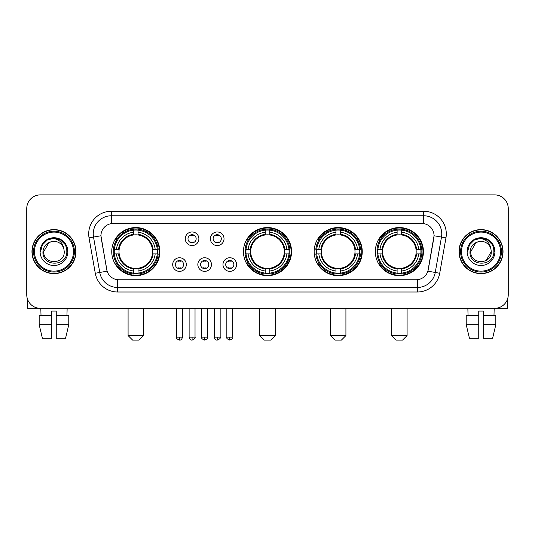 <?xml version="1.0" encoding="UTF-8"?>
<svg xmlns="http://www.w3.org/2000/svg" width="535" height="535" viewBox="0 0 535 535"><rect width="100%" height="100%" fill="white"/><g stroke="black" fill="none" stroke-linecap="round" stroke-linejoin="round"><path stroke-width="0.8" d="M243.445 251.617A24.055 24.055 0 0 0 267.5 275.665A24.055 24.055 0 0 0 291.555 251.617A24.055 24.055 0 0 0 267.5 227.562A24.055 24.055 0 0 0 243.445 251.617M314.152 251.617A24.055 24.055 0 0 0 338.207 275.665A24.055 24.055 0 0 0 362.255 251.617A24.055 24.055 0 0 0 338.207 227.562A24.055 24.055 0 0 0 314.152 251.617M375.329 251.617A24.055 24.055 0 0 0 399.377 275.665A24.055 24.055 0 0 0 423.432 251.617A24.055 24.055 0 0 0 399.377 227.562A24.055 24.055 0 0 0 375.329 251.617M111.748 251.617A24.055 24.055 0 0 0 135.803 275.665A24.055 24.055 0 0 0 159.851 251.617A24.055 24.055 0 0 0 135.803 227.562A24.055 24.055 0 0 0 111.748 251.617M186.314 264.551A6.808 6.808 0 0 1 179.506 271.359A6.808 6.808 0 0 1 172.698 264.551A6.808 6.808 0 0 1 179.506 257.743A6.808 6.808 0 0 1 186.314 264.551M175.42 264.551A4.086 4.086 0 0 0 179.506 268.637A4.086 4.086 0 0 0 183.592 264.551A4.086 4.086 0 0 0 179.506 260.465A4.086 4.086 0 0 0 175.42 264.551M211.452 264.551A6.808 6.808 0 0 1 204.644 271.359A6.808 6.808 0 0 1 197.836 264.551A6.808 6.808 0 0 1 204.644 257.743A6.808 6.808 0 0 1 211.452 264.551M200.565 264.551A4.086 4.086 0 0 0 204.644 268.637A4.086 4.086 0 0 0 208.73 264.551A4.086 4.086 0 0 0 204.644 260.465A4.086 4.086 0 0 0 200.565 264.551M236.597 264.551A6.808 6.808 0 0 1 229.789 271.359A6.808 6.808 0 0 1 222.981 264.551A6.808 6.808 0 0 1 229.789 257.743A6.808 6.808 0 0 1 236.597 264.551M225.703 264.551A4.086 4.086 0 0 0 229.789 268.637A4.086 4.086 0 0 0 233.875 264.551A4.086 4.086 0 0 0 229.789 260.465A4.086 4.086 0 0 0 225.703 264.551M198.88 238.77A6.808 6.808 0 0 1 192.078 245.578A6.808 6.808 0 0 1 185.27 238.77A6.808 6.808 0 0 1 192.078 231.969A6.808 6.808 0 0 1 198.88 238.77M187.992 238.77A4.086 4.086 0 0 0 192.078 242.857A4.086 4.086 0 0 0 196.158 238.77A4.086 4.086 0 0 0 192.078 234.691A4.086 4.086 0 0 0 187.992 238.77M224.025 238.77A6.808 6.808 0 0 1 217.217 245.578A6.808 6.808 0 0 1 210.409 238.77A6.808 6.808 0 0 1 217.217 231.969A6.808 6.808 0 0 1 224.025 238.77M213.131 238.77A4.086 4.086 0 0 0 217.217 242.857A4.086 4.086 0 0 0 221.303 238.77A4.086 4.086 0 0 0 217.217 234.691A4.086 4.086 0 0 0 213.131 238.77M95.283 273.258L89.044 237.861A22.691 22.691 0 0 1 111.387 211.225L423.613 211.225A22.691 22.691 0 0 1 445.956 237.861L439.716 273.258A22.691 22.691 0 0 1 417.374 292.003L117.626 292.003A22.691 22.691 0 0 1 95.283 273.258L107.114 271.171L101.135 237.861A12.252 12.252 0 0 1 113.199 223.483L421.801 223.483A12.252 12.252 0 0 1 433.865 237.861L428.261 269.627A12.252 12.252 0 0 1 416.197 279.751L118.803 279.751A12.252 12.252 0 0 1 106.739 269.627L100.948 235.761L93.511 237.072A18.15 18.15 0 0 1 111.387 215.765L423.613 215.765A18.15 18.15 0 0 1 441.489 237.072L435.249 272.469A18.15 18.15 0 0 1 417.374 287.469L117.626 287.469A18.15 18.15 0 0 1 99.751 272.469L93.511 237.072A18.15 18.15 0 0 1 93.237 233.915M113.908 253.884A22.009 22.009 0 0 1 113.908 249.35M377.489 253.884A22.009 22.009 0 0 1 377.489 249.35M316.312 253.884A22.009 22.009 0 0 1 316.312 249.35M245.605 253.884A22.009 22.009 0 0 1 245.605 249.35M31.966 251.617A22.009 22.009 0 0 0 53.981 273.626A22.009 22.009 0 0 0 75.99 251.617A22.009 22.009 0 0 0 53.981 229.609A22.009 22.009 0 0 0 31.966 251.617M459.01 251.617A22.009 22.009 0 0 0 481.018 273.626A22.009 22.009 0 0 0 503.034 251.617A22.009 22.009 0 0 0 481.018 229.609A22.009 22.009 0 0 0 459.01 251.617M111.387 211.225L111.387 223.617L423.613 223.617L423.613 211.225M100.948 235.734L101.082 233.915M416.197 279.751L118.803 279.751M445.956 237.861L434.052 235.761L427.886 271.171L439.716 273.258M428.261 269.627L428.187 270.014M106.813 270.014L106.739 269.627M508.25 208.503A13.616 13.616 0 0 0 494.634 194.887L40.366 194.887A13.616 13.616 0 0 0 26.75 208.503L26.75 294.731A13.616 13.616 0 0 0 40.366 308.341L494.634 308.341A13.616 13.616 0 0 0 508.25 294.731L508.25 208.503L508.25 294.731M26.75 208.503L26.75 294.731M494.634 194.887L40.366 194.887M40.366 308.341L494.634 308.341M27.659 299.62L27.659 308.341L80.303 308.341M39.175 315.603L39.175 324.678L42.399 338.294L39.175 324.678L39.175 315.603L51.708 315.603L51.708 311.069L56.249 311.069L56.249 315.603L68.781 315.603L68.781 324.678L65.558 338.294L68.781 324.678L56.249 324.678L56.249 315.603M67.142 308.341L66.942 315.603M51.708 315.603L51.708 338.294L42.399 338.294M39.175 324.678L51.708 324.678M65.558 338.294L56.249 338.294L56.249 324.678M40.82 308.341L41.014 315.603M73.496 251.617A19.514 19.514 0 0 0 53.981 232.103A19.514 19.514 0 0 0 34.467 251.617A19.514 19.514 0 0 0 53.981 271.131A19.514 19.514 0 0 0 73.496 251.617M74.398 251.617A20.424 20.424 0 0 0 53.981 231.194A20.424 20.424 0 0 0 33.558 251.617A20.424 20.424 0 0 0 53.981 272.041A20.424 20.424 0 0 0 74.398 251.617M75.763 251.617A21.781 21.781 0 0 0 53.981 229.836A21.781 21.781 0 0 0 32.194 251.617A21.781 21.781 0 0 0 53.981 273.398A21.781 21.781 0 0 0 75.763 251.617M63.866 248.889L64.233 251.617C64.862 264.845 43.094 264.845 43.723 251.617L48.852 242.736L51.434 241.68C46.351 243.064 43.529 246.374 42.96 251.617C41.87 267.219 67.276 266.818 66.815 251.617C66.895 247.31 65.297 243.753 62.027 240.931C59.051 238.757 55.74 237.908 52.096 238.376C58.803 238.904 62.722 242.409 63.866 248.889L64.233 251.617C64.862 264.845 43.094 264.845 43.723 251.617L48.852 242.736L51.434 241.68L48.852 242.736L43.723 251.617L48.852 242.736L51.434 241.68L48.852 242.736L43.723 251.617L48.852 242.736L51.434 241.68L48.852 242.736L43.723 251.617L48.852 242.736L51.434 241.68A10.259 10.259 0 0 1 63.866 248.889L64.233 251.617C64.862 264.845 43.094 264.845 43.723 251.617C43.094 264.845 64.862 264.845 64.233 251.617C64.862 264.845 43.094 264.845 43.723 251.617C43.094 264.845 64.862 264.845 64.233 251.617C64.862 264.845 43.094 264.845 43.723 251.617M40.092 251.617A13.89 13.89 0 0 0 53.981 265.5A13.89 13.89 0 0 0 67.865 251.617A13.89 13.89 0 0 0 53.981 237.727A13.89 13.89 0 0 0 40.092 251.617M52.096 238.376L47.294 240.034L42.392 244.93L40.606 251.617L42.392 244.93L47.294 240.034L53.981 238.242L60.669 240.034L65.564 244.93L67.356 251.617L65.564 244.93L60.669 240.034L53.981 238.242L47.294 240.034L42.392 244.93L40.606 251.617L42.392 244.93L47.294 240.034L53.981 238.242L60.669 240.034L65.564 244.93L67.356 251.617L65.564 244.93L60.669 240.034L53.981 238.242L47.294 240.034L42.392 244.93L40.606 251.617L42.392 244.93L47.294 240.034L53.981 238.242L60.669 240.034L65.564 244.93L67.356 251.617M138.98 340.113L132.626 340.113L128.086 335.572L143.52 335.572L138.98 340.113M152.442 253.884A16.792 16.792 0 0 0 138.07 234.979L138.07 234.979A16.792 16.792 0 0 0 119.165 253.884A16.792 16.792 0 0 0 152.442 253.884L153.11 253.884L152.442 253.884A16.792 16.792 0 0 1 138.07 268.256L138.07 270.998A19.514 19.514 0 0 0 155.183 253.884L158.2 253.884A22.51 22.51 0 0 1 138.07 274.014L138.07 273.097A21.601 21.601 0 0 0 157.283 253.884M114.363 253.884A21.554 21.554 0 0 1 114.363 249.35M138.07 230.177A21.554 21.554 0 0 0 133.536 230.177M157.237 249.35A21.554 21.554 0 0 1 157.237 253.884M158.2 249.35A22.51 22.51 0 0 0 138.07 229.221L138.07 230.137A21.601 21.601 0 0 1 157.283 249.35L158.2 249.35M113.407 253.884A22.51 22.51 0 0 0 133.536 274.014L133.536 273.097A21.601 21.601 0 0 1 114.323 253.884L113.407 253.884M157.283 249.35L155.183 249.35A19.514 19.514 0 0 0 138.07 232.237L138.07 230.137M138.07 273.097L138.07 270.998M114.323 253.884L116.423 253.884A19.514 19.514 0 0 0 133.536 270.998L133.536 273.097M138.07 232.237L138.07 234.31A17.454 17.454 0 0 1 153.11 249.35L155.183 249.35M155.183 253.884L153.11 253.884A17.454 17.454 0 0 1 138.07 268.924M133.536 270.998L133.536 268.256A16.792 16.792 0 0 1 119.165 253.884L116.423 253.884M152.442 249.35L153.11 249.35M138.07 273.051A21.554 21.554 0 0 1 133.536 273.051M133.536 229.221A22.51 22.51 0 0 0 113.407 249.35L114.323 249.35A21.601 21.601 0 0 1 133.536 230.137L133.536 229.221M133.536 230.137L133.536 232.237A19.514 19.514 0 0 0 116.423 249.35L114.323 249.35M133.536 234.952L133.536 232.237M116.423 249.35L118.496 249.35A17.454 17.454 0 0 1 133.536 234.31M133.536 268.256L133.536 268.924A17.454 17.454 0 0 1 118.496 253.884M116.918 239.366L115.634 239.366A23.6 23.6 0 0 1 159.403 251.617A23.6 23.6 0 0 1 115.634 263.869L116.918 263.869M270.677 340.113L264.323 340.113L259.783 335.572L275.217 335.572L270.677 340.113M284.138 253.884A16.792 16.792 0 0 0 269.767 234.979L269.767 234.979A16.792 16.792 0 0 0 250.861 253.884A16.792 16.792 0 0 0 284.138 253.884L284.807 253.884L284.138 253.884A16.792 16.792 0 0 1 269.767 268.256L269.767 270.998A19.514 19.514 0 0 0 286.88 253.884L289.896 253.884A22.51 22.51 0 0 1 269.767 274.014L269.767 273.097A21.601 21.601 0 0 0 288.98 253.884M246.067 253.884A21.554 21.554 0 0 1 246.067 249.35M269.767 230.177A21.554 21.554 0 0 0 265.233 230.177M288.933 249.35A21.554 21.554 0 0 1 288.933 253.884M289.896 249.35A22.51 22.51 0 0 0 269.767 229.221L269.767 230.137A21.601 21.601 0 0 1 288.98 249.35L289.896 249.35M245.104 253.884A22.51 22.51 0 0 0 265.233 274.014L265.233 273.097A21.601 21.601 0 0 1 246.02 253.884L245.104 253.884M288.98 249.35L286.88 249.35A19.514 19.514 0 0 0 269.767 232.237L269.767 230.137M269.767 273.097L269.767 270.998M246.02 253.884L248.12 253.884A19.514 19.514 0 0 0 265.233 270.998L265.233 273.097M269.767 232.237L269.767 234.31A17.454 17.454 0 0 1 284.807 249.35L286.88 249.35M286.88 253.884L284.807 253.884A17.454 17.454 0 0 1 269.767 268.924M265.233 270.998L265.233 268.256A16.792 16.792 0 0 1 250.861 253.884L248.12 253.884M284.138 249.35L284.807 249.35M269.767 273.051A21.554 21.554 0 0 1 265.233 273.051M265.233 229.221A22.51 22.51 0 0 0 245.104 249.35L246.02 249.35A21.601 21.601 0 0 1 265.233 230.137L265.233 229.221M265.233 230.137L265.233 232.237A19.514 19.514 0 0 0 248.12 249.35L246.02 249.35M265.233 234.952L265.233 232.237M248.12 249.35L250.193 249.35A17.454 17.454 0 0 1 265.233 234.31M265.233 268.256L265.233 268.924A17.454 17.454 0 0 1 250.193 253.884M248.621 239.366L247.33 239.366A23.6 23.6 0 0 1 291.1 251.617A23.6 23.6 0 0 1 247.33 263.869L248.621 263.869M341.383 340.113L335.03 340.113L330.49 335.572L345.918 335.572L341.383 340.113M354.839 253.884A16.792 16.792 0 0 0 340.474 234.979L340.474 234.979A16.792 16.792 0 0 0 321.568 253.884A16.792 16.792 0 0 0 354.839 253.884L355.514 253.884L354.839 253.884A16.792 16.792 0 0 1 340.474 268.256L340.474 270.998A19.514 19.514 0 0 0 357.587 253.884L360.597 253.884A22.51 22.51 0 0 1 340.474 274.014L340.474 273.097A21.601 21.601 0 0 0 359.687 253.884M316.767 253.884A21.554 21.554 0 0 1 316.767 249.35M340.474 230.177A21.554 21.554 0 0 0 335.933 230.177M359.64 249.35A21.554 21.554 0 0 1 359.64 253.884M360.597 249.35A22.51 22.51 0 0 0 340.474 229.221L340.474 230.137A21.601 21.601 0 0 1 359.687 249.35L360.597 249.35M315.81 253.884A22.51 22.51 0 0 0 335.933 274.014L335.933 273.097A21.601 21.601 0 0 1 316.72 253.884L315.81 253.884M359.687 249.35L357.587 249.35A19.514 19.514 0 0 0 340.474 232.237L340.474 230.137M340.474 273.097L340.474 270.998M316.72 253.884L318.82 253.884A19.514 19.514 0 0 0 335.933 270.998L335.933 273.097M340.474 232.237L340.474 234.31A17.454 17.454 0 0 1 355.514 249.35L357.587 249.35M357.587 253.884L355.514 253.884A17.454 17.454 0 0 1 340.474 268.924M335.933 270.998L335.933 268.256A16.792 16.792 0 0 1 321.568 253.884L318.82 253.884M354.839 249.35L355.514 249.35M340.474 273.051A21.554 21.554 0 0 1 335.933 273.051M335.933 229.221A22.51 22.51 0 0 0 315.81 249.35L316.72 249.35A21.601 21.601 0 0 1 335.933 230.137L335.933 229.221M335.933 230.137L335.933 232.237A19.514 19.514 0 0 0 318.82 249.35L316.72 249.35M335.933 234.952L335.933 232.237M318.82 249.35L320.9 249.35A17.454 17.454 0 0 1 335.933 234.31M335.933 268.256L335.933 268.924A17.454 17.454 0 0 1 320.9 253.884M319.321 239.366L318.037 239.366A23.6 23.6 0 0 1 361.8 251.617A23.6 23.6 0 0 1 318.037 263.869L319.321 263.869M402.554 340.113L396.201 340.113L391.667 335.572L407.095 335.572L402.554 340.113M416.016 253.884A16.792 16.792 0 0 0 401.651 234.979L401.651 234.979A16.792 16.792 0 0 0 382.739 253.884A16.792 16.792 0 0 0 416.016 253.884L416.685 253.884L416.016 253.884A16.792 16.792 0 0 1 401.651 268.256L401.651 270.998A19.514 19.514 0 0 0 418.758 253.884L421.774 253.884A22.51 22.51 0 0 1 401.651 274.014L401.651 273.097A21.601 21.601 0 0 0 420.864 253.884M377.944 253.884A21.554 21.554 0 0 1 377.944 249.35M401.651 230.177A21.554 21.554 0 0 0 397.11 230.177M420.818 249.35A21.554 21.554 0 0 1 420.818 253.884M421.774 249.35A22.51 22.51 0 0 0 401.651 229.221L401.651 230.137A21.601 21.601 0 0 1 420.864 249.35L421.774 249.35M376.988 253.884A22.51 22.51 0 0 0 397.11 274.014L397.11 273.097A21.601 21.601 0 0 1 377.897 253.884L376.988 253.884M420.864 249.35L418.758 249.35A19.514 19.514 0 0 0 401.651 232.237L401.651 230.137M401.651 273.097L401.651 270.998M377.897 253.884L379.997 253.884A19.514 19.514 0 0 0 397.11 270.998L397.11 273.097M401.651 232.237L401.651 234.31A17.454 17.454 0 0 1 416.685 249.35L418.758 249.35M418.758 253.884L416.685 253.884A17.454 17.454 0 0 1 401.651 268.924M397.11 270.998L397.11 268.256A16.792 16.792 0 0 1 382.739 253.884L379.997 253.884M416.016 249.35L416.685 249.35M401.651 273.051A21.554 21.554 0 0 1 397.11 273.051M397.11 229.221A22.51 22.51 0 0 0 376.988 249.35L377.897 249.35A21.601 21.601 0 0 1 397.11 230.137L397.11 229.221M397.11 230.137L397.11 232.237A19.514 19.514 0 0 0 379.997 249.35L377.897 249.35M397.11 234.952L397.11 232.237M379.997 249.35L382.07 249.35A17.454 17.454 0 0 1 397.11 234.31M397.11 268.256L397.11 268.924A17.454 17.454 0 0 1 382.07 253.884M380.499 239.366L379.208 239.366A23.6 23.6 0 0 1 422.978 251.617A23.6 23.6 0 0 1 379.208 263.869L380.499 263.869M190.714 242.623L190.714 241.98A3.484 3.484 0 0 0 193.436 241.98L193.436 242.623M193.436 234.925L193.436 235.567A3.484 3.484 0 0 0 190.714 235.567L190.714 234.925M215.852 242.623L215.852 241.98A3.484 3.484 0 0 0 218.581 241.98L218.581 242.623M218.581 234.925L218.581 235.567A3.484 3.484 0 0 0 215.852 235.567L215.852 234.925M178.142 268.403L178.142 267.754A3.484 3.484 0 0 0 180.863 267.754L180.863 268.403M180.863 260.699L180.863 261.347A3.484 3.484 0 0 0 178.142 261.347L178.142 260.699M203.287 268.403L203.287 267.754A3.484 3.484 0 0 0 206.008 267.754L206.008 268.403M206.008 260.699L206.008 261.347A3.484 3.484 0 0 0 203.287 261.347L203.287 260.699M228.425 268.403L228.425 267.754A3.484 3.484 0 0 0 231.147 267.754L231.147 268.403M231.147 260.699L231.147 261.347A3.484 3.484 0 0 0 228.425 261.347L228.425 260.699M507.34 299.62L507.34 308.341L454.696 308.341M478.751 315.603L478.751 324.678L466.219 324.678L469.442 338.294L466.219 324.678L466.219 315.603L478.751 315.603L478.751 311.069L483.292 311.069L483.292 315.603L495.825 315.603L495.825 324.678L492.601 338.294L495.825 324.678L483.292 324.678L483.292 315.603M494.18 308.341L493.986 315.603M478.751 324.678L478.751 338.294L469.442 338.294M492.601 338.294L483.292 338.294L483.292 324.678M467.857 308.341L468.058 315.603M500.533 251.617A19.514 19.514 0 0 0 481.018 232.103A19.514 19.514 0 0 0 461.504 251.617A19.514 19.514 0 0 0 481.018 271.131A19.514 19.514 0 0 0 500.533 251.617M501.442 251.617A20.424 20.424 0 0 0 481.018 231.194A20.424 20.424 0 0 0 460.602 251.617A20.424 20.424 0 0 0 481.018 272.041A20.424 20.424 0 0 0 501.442 251.617M502.806 251.617A21.781 21.781 0 0 0 481.018 229.836A21.781 21.781 0 0 0 459.237 251.617A21.781 21.781 0 0 0 481.018 273.398A21.781 21.781 0 0 0 502.806 251.617M475.896 242.736L470.767 251.617L475.896 242.736L478.477 241.68L475.896 242.736L470.767 251.617C470.138 264.845 491.906 264.845 491.277 251.617C491.906 264.845 470.138 264.845 470.767 251.617C470.138 264.845 491.906 264.845 491.277 251.617C491.906 264.845 470.138 264.845 470.767 251.617L475.896 242.736L478.477 241.68A10.259 10.259 0 0 1 490.909 248.889L491.277 251.617C491.906 264.845 470.138 264.845 470.767 251.617L475.896 242.736L478.477 241.68C473.395 243.064 470.573 246.374 470.004 251.617C468.907 267.219 494.32 266.818 493.858 251.617C493.939 247.31 492.34 243.753 489.07 240.931C486.088 238.757 482.777 237.908 479.133 238.376C485.84 238.904 489.766 242.409 490.909 248.889L491.277 251.617L486.148 260.498M470.767 251.617L475.896 242.736L478.477 241.68L475.896 242.736L470.767 251.617L475.896 242.736L478.477 241.68M467.135 251.617A13.89 13.89 0 0 0 481.018 265.5A13.89 13.89 0 0 0 494.908 251.617A13.89 13.89 0 0 0 481.018 237.727A13.89 13.89 0 0 0 467.135 251.617M467.643 251.617L469.436 244.93L474.331 240.034L481.018 238.242L487.706 240.034L492.608 244.93L494.393 251.617L492.608 244.93L487.706 240.034L481.018 238.242L474.331 240.034L469.436 244.93L467.643 251.617L469.436 244.93L474.331 240.034L481.018 238.242L487.706 240.034L492.608 244.93L494.393 251.617L492.608 244.93L487.706 240.034L481.018 238.242L474.331 240.034L469.436 244.93L467.643 251.617L469.436 244.93L474.331 240.034L481.018 238.242L487.706 240.034L492.608 244.93L494.393 251.617L492.608 244.93L487.706 240.034L481.018 238.242L474.331 240.034L469.436 244.93L467.643 251.617L469.436 244.93L474.331 240.034L481.018 238.242L487.706 240.034L492.608 244.93L494.393 251.617L492.608 244.93L487.706 240.034L481.018 238.242L474.331 240.034L469.436 244.93L467.643 251.617L469.436 244.93L474.331 240.034L479.133 238.376L474.331 240.034L469.436 244.93L467.643 251.617L469.436 244.93L474.331 240.034L481.018 238.242L487.706 240.034L492.608 244.93L494.393 251.617L492.608 244.93L487.706 240.034L481.018 238.242L474.331 240.034L469.436 244.93L467.643 251.617L469.436 244.93L474.331 240.034L481.018 238.242L487.706 240.034L492.608 244.93L494.393 251.617L492.608 244.93L487.706 240.034M417.374 279.698L417.374 292.003M117.626 292.003L117.626 279.698M89.044 237.861L93.511 237.072M133.536 273.258A21.761 21.761 0 0 0 138.07 273.258M157.444 253.884A21.761 21.761 0 0 0 157.444 249.35M138.07 229.976A21.761 21.761 0 0 0 133.536 229.976M265.233 273.258A21.761 21.761 0 0 0 269.767 273.258M289.141 253.884A21.761 21.761 0 0 0 289.141 249.35M269.767 229.976A21.761 21.761 0 0 0 265.233 229.976M335.933 273.258A21.761 21.761 0 0 0 340.474 273.258M359.848 253.884A21.761 21.761 0 0 0 359.848 249.35M340.474 229.976A21.761 21.761 0 0 0 335.933 229.976M397.11 273.258A21.761 21.761 0 0 0 401.651 273.258M421.018 253.884A21.761 21.761 0 0 0 421.018 249.35M401.651 229.976A21.761 21.761 0 0 0 397.11 229.976M192.078 337.164L189.123 337.164C189.637 339.264 190.627 340.247 192.078 340.113L192.078 337.164L195.028 337.164L195.028 308.341M217.217 337.164L214.267 337.164C214.782 339.264 215.765 340.247 217.217 340.113L217.217 337.164L220.166 337.164L220.166 308.341M179.506 337.164L176.557 337.164C175.955 338.107 176.938 339.09 179.506 340.113L179.506 337.164L182.455 337.164L182.455 308.341M204.644 337.164L201.695 337.164C201.1 338.107 202.083 339.09 204.644 340.113L204.644 337.164L207.593 337.164L207.593 308.341M229.789 337.164L226.84 337.164C226.238 338.107 227.221 339.09 229.789 340.113L229.789 337.164L232.738 337.164L232.738 308.341M143.52 308.341L143.52 335.572M128.086 308.341L128.086 335.572M275.217 308.341L275.217 335.572M259.783 308.341L259.783 335.572M345.918 308.341L345.918 335.572M330.49 308.341L330.49 335.572M407.095 308.341L407.095 335.572M391.667 308.341L391.667 335.572M189.123 337.164L189.123 308.341M195.028 337.164C195.623 338.107 194.64 339.09 192.078 340.113M214.267 337.164L214.267 308.341M220.166 337.164C220.768 338.107 219.785 339.09 217.217 340.113M176.557 337.164L176.557 308.341M182.455 337.164C181.94 339.264 180.957 340.247 179.506 340.113M201.695 337.164L201.695 308.341M207.593 337.164C208.195 338.107 207.212 339.09 204.644 340.113M226.84 337.164L226.84 308.341M232.738 337.164C233.334 338.107 232.35 339.09 229.789 340.113"/></g></svg>
